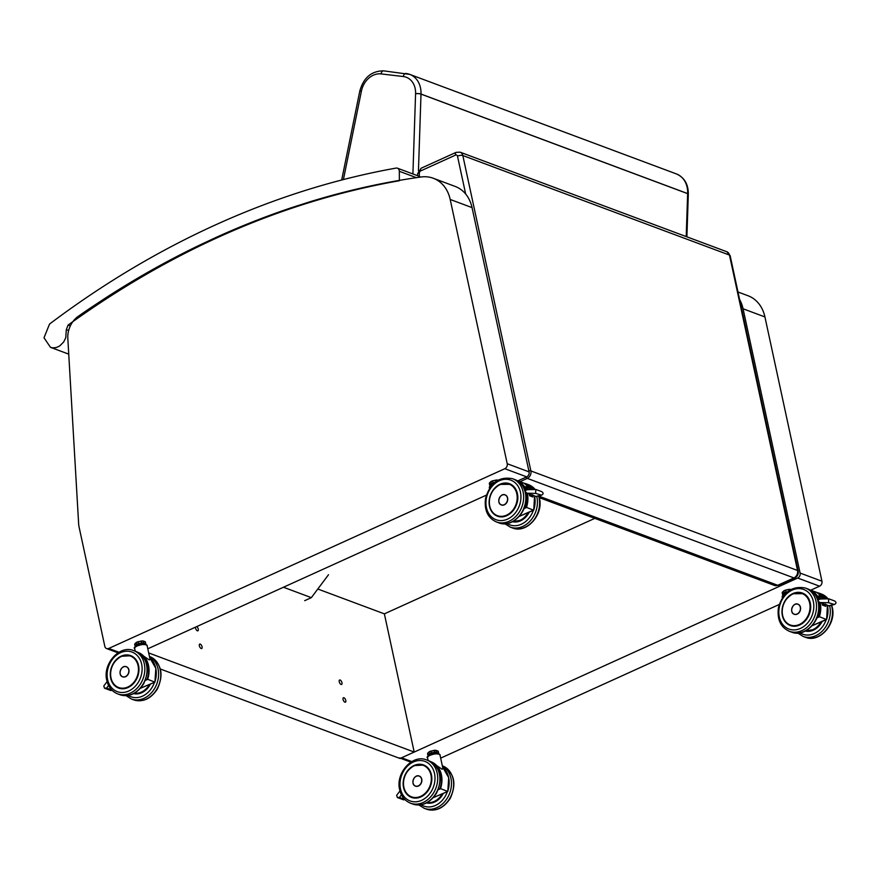<?xml version="1.0" encoding="UTF-8"?>
<svg xmlns="http://www.w3.org/2000/svg" width="880" height="880" viewBox="0 0 880 880"><rect width="100%" height="100%" fill="white"/><g stroke="black" fill="none" stroke-linecap="round" stroke-linejoin="round"><path stroke-width="1.32" d="M797.709 578.028L819.566 586.19A3.905 3.135 -69.5 0 0 821.942 581.218L800.096 573.056A3.905 3.135 110.5 0 1 797.709 578.028L401.61 757.779A3.905 3.135 110.5 0 1 399.476 757.889M819.566 586.19L810.744 590.194M779.218 604.494L440.671 758.131M739.585 299.442A37.114 29.766 110.5 0 1 743.072 308.781L800.096 573.056M737.979 291.995L748.011 295.735A37.114 29.766 110.5 0 1 764.929 316.943L821.942 581.218M504.834 468.699L526.691 476.861A3.905 3.135 -69.5 0 0 529.078 471.889L507.221 463.727A3.905 3.135 110.5 0 1 504.834 468.699L108.735 648.45A3.905 3.135 110.5 0 1 106.601 648.56A3.905 3.135 110.5 0 1 104.819 646.338L79.09 527.065A21.483 17.237 110.5 0 1 78.628 523.633L67.826 338.448A21.483 17.237 110.5 0 1 78.243 316.338A943.459 756.767 110.5 0 1 90.849 307.681L105.16 298.232A943.459 756.767 110.5 0 1 200.156 244.86L216.359 237.292A943.459 756.767 110.5 0 1 291.357 207.746L309.87 201.806A943.459 756.767 110.5 0 1 421.102 176.99A37.114 29.766 110.5 0 1 433.279 178.255A37.114 29.766 110.5 0 1 450.197 199.463L507.221 463.727M526.691 476.861L517.869 480.865M486.343 495.165L147.796 648.802M433.279 178.255L455.136 186.417A37.114 29.766 110.5 0 1 472.054 207.614L529.078 471.889M304.7 600.666L311.344 597.652L328.504 574.728M283.459 587.235L311.344 597.652M160.336 669.009L400.037 758.483L414.194 752.059L384.373 613.855L594.803 518.364M148.687 652.949L414.194 752.059M384.373 613.855L317.812 589.017M196.768 626.571A2.442 1.144 -114.4 0 1 198.253 629.101A2.442 1.144 -114.4 0 1 197.901 630.817A2.442 1.144 -114.4 0 1 195.525 628.078A2.442 1.144 -114.4 0 1 195.459 627.176M341.968 682.748A2.442 1.144 -114.4 0 1 341.605 684.453A2.442 1.144 -114.4 0 1 339.229 681.725A2.442 1.144 -114.4 0 1 339.592 680.009A2.442 1.144 -114.4 0 1 341.968 682.748M345.785 700.458A2.442 1.144 -114.4 0 1 345.433 702.174A2.442 1.144 -114.4 0 1 343.057 699.446A2.442 1.144 -114.4 0 1 343.409 697.73A2.442 1.144 -114.4 0 1 345.785 700.458M202.081 646.822A2.442 1.144 -114.4 0 1 201.729 648.527A2.442 1.144 -114.4 0 1 199.353 645.799A2.442 1.144 -114.4 0 1 199.705 644.083A2.442 1.144 -114.4 0 1 202.081 646.822M396.143 181.302L399.355 180.741L399.333 171.303A3.905 3.135 -69.5 0 0 397.463 168.201A3.905 3.135 -69.5 0 0 396.066 168.091A951.522 763.235 -69.5 0 0 50.193 323.565A13.673 10.967 -69.5 0 0 49.522 324.104L44 337.788L50.49 347.336L52.954 347.875L56.408 347.501L59.653 345.983L63.657 342.012L65.769 337.733L66.308 329.648L68.079 325.072C171.919 250.129 281.27 202.213 396.143 181.302M397.463 168.201L419.32 176.363A3.905 3.135 110.5 0 1 420.365 177.089M404.547 799.238L403.601 799.854L397.32 797.511L396.671 795.278L399.971 790.933M404.47 799.282L399.454 797.412L397.32 797.511M433.378 763.411A22.528 18.062 110.5 0 1 440.033 788.392L447.7 791.461L433.378 797.555M447.689 791.252L447.7 791.461A22.913 18.381 110.5 0 0 442.585 767.008M431.178 761.816L442.189 769.296L442.904 768.493L440.033 755.205A6.38 2.376 -12.2 0 0 438.933 754.215A6.38 2.376 -12.2 0 0 431.684 754.655A6.38 2.376 -12.2 0 0 427.559 757.9C425.942 756.866 428.593 755.458 435.534 753.665C438.966 753.841 440.473 754.358 440.033 755.205M418.209 775.841A5.39 4.323 110.5 0 1 419.298 776.061A5.39 4.323 110.5 0 1 421.465 782.628A5.39 4.323 110.5 0 1 415.525 786.159A5.39 4.323 110.5 0 1 414.568 785.62M431.453 753.225L430.969 751.157L434.28 750.464L434.654 752.224L431.354 752.928A5.511 2.057 167.8 0 0 429.462 753.764L428.01 755.183L427.625 753.423L429.088 751.993L429.715 754.006A5.269 1.958 -12.2 0 1 431.453 753.225L434.654 752.224A5.511 2.057 167.8 0 1 436.7 752.235L436.315 750.475L438.163 751.19L438.548 752.961L436.568 752.554L438.548 752.961A5.511 2.057 167.8 0 1 438.735 753.335L438.119 751.102M438.702 753.808L438.702 753.808A5.511 2.057 167.8 0 0 438.735 753.335L438.691 753.918M428.384 756.118A5.269 1.958 -12.2 0 1 428.285 755.392L428.01 755.183A5.511 2.057 167.8 0 0 427.966 755.656L427.592 753.896A5.511 2.057 -12.2 0 1 427.625 753.423L429.077 751.949M438.141 753.808A4.829 1.804 167.8 0 0 437.294 752.961A4.829 1.804 167.8 0 0 431.673 753.335A4.829 1.804 167.8 0 0 428.714 755.843M429.143 751.806L434.28 750.464A5.511 2.057 -12.2 0 1 436.315 750.475L436.095 750.343A5.269 1.958 167.8 0 0 434.236 750.332L430.969 751.157A5.511 2.057 -12.2 0 0 429.088 751.993L429.231 751.795A5.269 1.958 167.8 0 1 430.947 751.025M434.203 750.332L438.053 751.047M436.304 750.431L438.163 751.19A5.511 2.057 -12.2 0 1 438.361 751.564M822.569 605.099L826.188 604.703L825.385 604.087M821.359 599.027L820.622 598.983C817.575 599.687 817.366 600.864 820.006 602.547L824.032 603.889L822.261 604.087M820.006 602.547L828.52 602.712L828.685 598.906M828.52 602.712L834.405 604.483C836.429 603.405 836.484 602.228 834.581 600.952L828.993 598.873M826.188 604.703L829.004 605.902L834.405 604.483M826.507 619.344L812.196 625.658M819.555 602.349A22.528 18.062 110.5 0 1 818.862 616.495L826.529 619.553A22.913 18.381 110.5 0 0 827.376 605.297M825.792 606.342L822.415 605.044L825.792 606.342A22.913 18.381 -69.5 0 0 825.506 604.813M823.218 598.862A22.913 18.381 -69.5 0 0 822.074 597.135L822.019 597.223A22.836 18.315 110.5 0 1 823.086 598.84M820.589 598.983L818.708 595.87A22.913 18.381 110.5 0 1 820.589 598.983L828.872 598.851M818.862 596.068L822.019 597.223M821.997 597.245L820.138 598.081M796.686 603.977A5.39 4.323 110.5 0 1 798.028 604.197A5.39 4.323 110.5 0 1 800.195 610.753A5.39 4.323 110.5 0 1 794.255 614.295A5.39 4.323 110.5 0 1 793.1 613.58M783.024 595.188A5.269 1.958 -12.2 0 1 782.925 594.462L782.265 592.493L783.728 591.063L784.102 592.834L782.65 594.253A5.511 2.057 167.8 0 0 782.606 594.726L782.232 592.966A5.511 2.057 -12.2 0 1 782.265 592.493L783.717 591.019M782.925 594.462L784.102 592.834A5.511 2.057 167.8 0 1 785.994 591.998L785.609 590.227L788.92 589.523L789.151 590.623M784.355 593.076A5.269 1.958 -12.2 0 1 786.093 592.295L787.842 591.602M787.193 592.141A4.829 1.804 167.8 0 0 783.354 594.913M790.9 589.534A5.511 2.057 -12.2 0 0 788.92 589.523L785.62 590.084L788.854 589.38A5.269 1.958 167.8 0 1 790.735 589.413L790.955 589.534M783.783 590.876L785.609 590.227A5.511 2.057 -12.2 0 0 783.728 591.063L783.871 590.865A5.269 1.958 167.8 0 1 785.587 590.095M111.672 689.909L110.737 690.525L104.456 688.182L103.807 685.949L107.096 681.615M111.595 689.953L106.579 688.083L104.456 688.182M140.503 654.082A22.528 18.062 110.5 0 1 147.158 679.074L154.825 682.132L140.503 688.237M154.814 681.923L154.825 682.132A22.913 18.381 110.5 0 0 149.71 657.679L155.837 668.338L154.913 682.121M138.303 652.498L149.314 659.967L150.029 659.164L147.158 645.876A6.38 2.376 -12.2 0 0 146.069 644.897A6.38 2.376 -12.2 0 0 138.82 645.326A6.38 2.376 -12.2 0 0 134.684 648.571C133.067 647.537 135.718 646.129 142.659 644.336C146.102 644.523 147.598 645.029 147.158 645.876M125.345 666.512A5.39 4.323 110.5 0 1 126.423 666.732A5.39 4.323 110.5 0 1 128.59 673.299A5.39 4.323 110.5 0 1 122.65 676.841A5.39 4.323 110.5 0 1 121.693 676.291M138.578 643.907L138.094 641.828L141.405 641.135L141.779 642.906L138.479 643.599A5.511 2.057 167.8 0 0 136.598 644.435L135.135 645.865L134.75 644.094L136.213 642.675L136.84 644.677A5.269 1.958 -12.2 0 1 138.578 643.907L141.779 642.906A5.511 2.057 167.8 0 1 143.825 642.917L143.44 641.146L145.288 641.872L145.673 643.632L143.693 643.236L145.673 643.632A5.511 2.057 167.8 0 1 145.871 644.017L145.244 641.784M145.827 644.49L145.827 644.49A5.511 2.057 167.8 0 0 145.871 644.017L145.827 644.6M135.509 646.789A5.269 1.958 -12.2 0 1 135.41 646.074L135.135 645.865A5.511 2.057 167.8 0 0 135.102 646.338L134.717 644.567A5.511 2.057 -12.2 0 1 134.75 644.094L136.202 642.62M145.266 644.49A4.829 1.804 167.8 0 0 144.419 643.632A4.829 1.804 167.8 0 0 138.798 644.006A4.829 1.804 167.8 0 0 135.839 646.525M141.328 641.014L141.405 641.135A5.511 2.057 -12.2 0 1 143.44 641.146L143.22 641.025A5.269 1.958 167.8 0 0 141.361 641.003L138.094 641.828A5.511 2.057 -12.2 0 0 136.213 642.675L136.367 642.466A5.269 1.958 167.8 0 1 138.083 641.696L143.308 641.003L145.178 641.729M143.429 641.102L145.288 641.872A5.511 2.057 -12.2 0 1 145.486 642.246M529.694 495.77L533.313 495.374L532.51 494.769M528.484 489.698L527.747 489.665C524.7 490.358 524.491 491.546 527.142 493.218L531.157 494.571L529.386 494.758M527.142 493.218L535.645 493.383L535.81 489.577M535.645 493.383L541.53 495.165C543.554 494.087 543.609 492.91 541.706 491.634L536.118 489.544M533.313 495.374L536.14 496.573L541.53 495.165M533.632 510.026L519.332 516.329M526.68 493.02A22.528 18.062 110.5 0 1 525.987 507.166L533.654 510.224A22.913 18.381 110.5 0 0 534.501 495.968M532.917 497.013L529.54 495.715L532.917 497.013A22.913 18.381 -69.5 0 0 532.631 495.484M530.343 489.533A22.913 18.381 -69.5 0 0 529.199 487.806L529.144 487.894A22.836 18.315 110.5 0 1 530.222 489.511M527.725 489.665L525.833 486.552A22.913 18.381 110.5 0 1 527.714 489.665L536.008 489.522M525.987 486.75L529.144 487.894M529.122 487.916L527.263 488.763M503.822 494.648A5.39 4.323 110.5 0 1 505.153 494.868A5.39 4.323 110.5 0 1 507.32 501.435A5.39 4.323 110.5 0 1 501.391 504.977A5.39 4.323 110.5 0 1 500.225 504.262M490.149 485.859A5.269 1.958 -12.2 0 1 490.061 485.133L489.39 483.164L490.853 481.745L491.238 483.505L489.775 484.935A5.511 2.057 167.8 0 0 489.742 485.408L489.357 483.637A5.511 2.057 -12.2 0 1 489.39 483.164L490.842 481.69M490.061 485.133L491.238 483.505A5.511 2.057 167.8 0 1 493.119 482.669L492.734 480.898L496.045 480.205L496.276 481.305M491.48 483.747A5.269 1.958 -12.2 0 1 493.218 482.977L494.967 482.284M494.329 482.812A4.829 1.804 167.8 0 0 490.479 485.584M498.025 480.205A5.511 2.057 -12.2 0 0 496.045 480.205L495.979 480.084A5.269 1.958 167.8 0 1 497.86 480.084L498.08 480.216M495.979 480.084L492.734 480.898A5.511 2.057 -12.2 0 0 490.853 481.745L491.007 481.536A5.269 1.958 167.8 0 1 492.723 480.766L498.146 480.139M411.818 761.585L401.61 757.779M743.072 308.781L764.929 316.943M118.943 652.256L108.735 648.45M450.197 199.463L472.054 207.614M686.895 236.83L688.314 194.183A3.905 0.902 -178.1 0 0 687.643 193.644L686.213 236.577M688.314 194.15A3.905 0.891 -177.9 0 0 688.314 194.117A3.905 0.891 -177.9 0 0 687.654 193.589A13.673 10.967 -69.5 0 0 687.643 193.644L421.003 94.116A3.905 0.902 -178.1 0 0 415.58 93.698L412.907 173.965M418.451 170.775L421.003 94.116A13.673 10.967 110.5 0 1 421.003 94.05A23.441 18.799 -69.5 0 0 409.794 74.404L676.434 173.932A23.441 18.799 110.5 0 1 687.654 193.589L421.003 94.05A3.905 0.891 -177.9 0 0 415.58 93.621A17.578 14.102 -69.5 0 0 415.58 93.698M383.988 70.928A3.905 2.288 96.7 0 0 383.669 70.851L409.794 74.404A23.441 18.799 -69.5 0 0 406.241 73.546A3.905 2.288 96.7 0 0 405.922 73.469A3.905 2.288 96.7 0 0 403.282 76.527A19.536 15.664 110.5 0 1 415.58 93.621M343.409 179.564L361.427 91.08L359.788 91.113C363.517 77.66 371.481 70.895 383.669 70.851A3.905 2.288 96.7 0 0 381.018 73.909L403.282 76.527M361.427 91.08A19.536 15.664 110.5 0 1 381.018 73.909M460.152 152.196L456.104 152.361A3.905 1.826 65.6 0 0 455.543 155.1A1.958 1.562 110.5 0 1 457.49 156.156A3.905 1.452 -12.2 0 1 462.825 155.54A5.863 4.697 -69.5 0 0 460.152 152.196L726.803 251.735A5.863 4.697 110.5 0 1 729.476 255.079A3.905 1.452 -12.2 0 1 730.147 255.684L726.803 251.735M528.825 470.734A3.905 1.452 -12.2 0 1 530.882 470.932L462.825 155.54L729.476 255.079L797.522 570.471A3.905 1.452 -12.2 0 1 798.193 571.076L730.147 255.684M457.49 156.156L465.663 194.007M520.058 481.679L527.307 478.39A3.905 1.826 -114.4 0 1 525.877 477.235M527.307 478.39A5.863 4.697 -69.5 0 0 530.882 470.932L797.522 570.471A5.863 4.697 110.5 0 1 793.947 577.929L777.733 585.288A3.905 1.826 65.6 0 0 778.591 585.299L794.805 577.94A3.905 1.826 -114.4 0 1 793.947 577.929L527.307 478.39M419.276 176.341L419.386 172.92A3.905 0.902 -178.1 0 0 417.67 173.602L417.604 175.725M419.386 172.92A1.958 1.562 110.5 0 1 420.629 170.94L455.543 155.1M538.868 496.122L777.733 585.288A5.863 4.697 110.5 0 1 774.543 585.453L778.591 585.299M456.104 152.361L421.201 168.201A3.905 1.826 65.6 0 0 420.629 170.94M68.079 325.072L70.334 325.919M66.308 329.648L68.651 330.517M399.333 171.303L416.383 177.661M426.525 802.945A17.325 13.893 -69.5 0 0 443.322 793.364M447.348 791.648A21.12 16.94 110.5 0 1 421.19 804.738M418.935 804.991L424.292 808.335A23.078 18.502 -69.5 0 0 449.207 794.42A23.078 18.502 -69.5 0 0 442.365 765.985M442.321 765.809L442.607 765.919A23.078 18.502 110.5 0 1 451.88 794.002A23.078 18.502 110.5 0 1 426.47 809.149L424.292 808.335M399.454 797.412L401.445 794.794M438.185 789.745L440.484 788.766A22.913 18.381 -69.5 0 0 430.969 761.739A22.913 18.381 -69.5 0 0 430.87 761.706L431.035 761.761M440.033 788.392L438.449 789.074M439.087 754.281A5.995 2.233 167.8 0 0 433.246 754.017A5.995 2.233 167.8 0 0 428.043 756.657M421.696 779.13A5.379 4.312 -69.5 0 0 419.243 776.061A5.379 4.312 -69.5 0 0 413.325 779.581A5.379 4.312 -69.5 0 0 415.492 786.126A5.379 4.312 -69.5 0 0 420.189 784.641A5.379 4.312 -69.5 0 0 421.696 779.13M421.586 779.141A5.302 4.246 110.5 0 1 416.086 786.203A5.302 4.246 110.5 0 1 414.293 777.887A5.302 4.246 110.5 0 1 421.586 779.141M403.689 787.479A17.215 13.805 110.5 0 1 408.507 769.846A17.215 13.805 110.5 0 1 423.577 765.072C431.332 769.186 433.521 776.457 430.133 786.863C425.568 795.806 419.364 799.293 411.532 797.324A17.215 13.805 110.5 0 1 403.689 787.479M403.546 787.501A17.325 13.893 -69.5 0 0 427.405 791.615A17.325 13.893 -69.5 0 0 421.531 764.401A17.325 13.893 -69.5 0 0 403.546 787.501M400.488 788.887A21.12 16.94 110.5 0 1 422.422 760.716A21.12 16.94 110.5 0 1 429.583 793.903A21.12 16.94 110.5 0 1 400.488 788.887M410.52 803.198A23.078 18.502 -69.5 0 0 435.93 788.051A23.078 18.502 -69.5 0 0 426.657 759.957C412.456 753.819 395.318 773.377 399.663 789.712C401.225 796.378 404.844 800.866 410.52 803.198L412.709 804.012A23.078 18.502 110.5 0 0 438.108 788.865A23.078 18.502 110.5 0 0 428.846 760.782C440.583 767.58 443.135 778.382 436.502 793.199C429.88 803.143 421.949 806.74 412.709 804.012M442.277 793.804A16.797 13.475 110.5 0 1 427.361 802.494M426.756 802.824A17.193 13.783 -69.5 0 0 443.091 793.463M423.115 764.907A17.193 13.783 -69.5 0 0 414.26 765.6A17.193 13.783 -69.5 0 0 403.447 781.968A17.193 13.783 -69.5 0 0 411.62 797.291A17.193 13.783 -69.5 0 0 418.418 797.665M414.117 765.875A16.797 13.475 110.5 0 1 430.771 783.409A16.797 13.475 110.5 0 1 407.341 794.046A16.797 13.475 110.5 0 1 414.117 765.875M434.687 752.543A5.269 1.958 -12.2 0 1 436.568 752.554M438.372 753.269A5.269 1.958 -12.2 0 1 438.548 753.918M428.285 755.392L429.715 754.006M810.238 602.998A17.215 13.805 110.5 0 1 805.431 620.631A17.215 13.805 110.5 0 1 790.361 625.416C800.492 629.97 813.516 615.296 810.227 602.976C809.061 598.07 806.454 594.792 802.395 593.164A17.215 13.805 110.5 0 1 810.238 602.998M791.296 594.594A17.215 13.805 110.5 0 1 802.395 593.164M810.271 602.932A17.325 13.893 -69.5 0 0 786.412 598.818A17.325 13.893 -69.5 0 0 792.275 626.043A17.325 13.893 -69.5 0 0 810.271 602.932M813.329 601.546A21.12 16.94 110.5 0 1 791.395 629.717A21.12 16.94 110.5 0 1 784.234 596.53A21.12 16.94 110.5 0 1 813.329 601.546M818.18 602.052A23.078 18.502 110.5 0 1 811.723 625.691A23.078 18.502 110.5 0 1 791.527 632.104C805.728 638.253 822.866 618.695 818.521 602.36C816.959 595.694 813.34 591.195 807.664 588.874A23.078 18.502 110.5 0 1 818.18 602.052M815.991 601.238A23.078 18.502 -69.5 0 0 805.475 588.06C792.154 585.497 783.145 591.998 778.448 607.53C776.941 619.377 780.571 627.297 789.338 631.29A23.078 18.502 -69.5 0 0 809.534 624.877A23.078 18.502 -69.5 0 0 815.991 601.238M833.525 604.582L829.026 605.759M821.194 602.833L824.032 603.889M819.115 599.291A22.913 18.381 -69.5 0 0 809.798 589.842L817.014 592.526A22.913 18.381 110.5 0 1 824.67 598.818M817.003 617.837L819.313 616.858A22.913 18.381 -69.5 0 0 820.16 602.602M812.207 591.503A22.528 18.062 110.5 0 1 818.664 599.566M818.862 616.495L817.267 617.166M785.477 593.78L782.969 595.232L782.199 596.959A6.38 2.376 -12.2 0 1 785.103 594.187M785.422 593.835A5.995 2.233 167.8 0 0 782.683 595.727M825.396 604.824A22.836 18.315 110.5 0 1 825.671 606.254M822.085 603.317A22.913 18.381 110.5 0 1 822.426 605.077L825.715 606.276M822.074 597.135L818.708 595.87M800.426 607.266A5.368 4.312 -69.5 0 0 797.984 604.197A5.368 4.312 -69.5 0 0 792.066 607.728A5.368 4.312 -69.5 0 0 794.222 614.262A5.368 4.312 -69.5 0 0 798.919 612.766A5.368 4.312 -69.5 0 0 800.426 607.266M800.316 607.277A5.291 4.246 110.5 0 1 794.827 614.339A5.291 4.246 110.5 0 1 793.023 606.023A5.291 4.246 110.5 0 1 800.316 607.277M805.354 631.037A17.325 13.893 -69.5 0 0 822.151 621.456A17.215 13.805 110.5 0 1 805.486 630.96A17.193 13.783 -69.5 0 0 821.821 621.588M826.166 619.74A21.12 16.94 110.5 0 1 800.019 632.841M831.446 605.264A23.078 18.502 110.5 0 1 831.952 607.2A23.078 18.502 110.5 0 1 825.495 630.828A23.078 18.502 110.5 0 1 805.299 637.241C819.489 643.39 836.638 623.832 832.282 607.497L831.666 605.209M828.19 598.862L821.436 594.011A23.078 18.502 110.5 0 1 828.08 598.862M805.299 637.241L803.11 636.427A23.078 18.502 -69.5 0 0 823.306 630.014A23.078 18.502 -69.5 0 0 829.763 606.375A23.078 18.502 -69.5 0 0 829.62 605.737M826.529 598.884A23.078 18.502 -69.5 0 0 819.247 593.197L817.113 592.57M809.457 613.668A17.193 13.783 -69.5 0 0 802.373 593.219A17.193 13.783 -69.5 0 0 793.001 593.736M792.858 594.011A16.797 13.475 110.5 0 1 809.501 611.545A16.797 13.475 110.5 0 1 786.071 622.182A16.797 13.475 110.5 0 1 792.858 594.011M821.018 621.94A16.797 13.475 110.5 0 1 806.102 630.63M786.093 592.295L787.314 592.042M133.65 693.616A17.325 13.893 -69.5 0 0 150.447 684.035M154.473 682.319A21.12 16.94 110.5 0 1 128.326 695.42M126.06 695.662L131.417 699.006A23.078 18.502 -69.5 0 0 156.332 685.102A23.078 18.502 -69.5 0 0 149.49 656.667M149.457 656.491L149.743 656.59A23.078 18.502 110.5 0 1 159.005 684.684A23.078 18.502 110.5 0 1 133.595 699.82L131.417 699.006M106.579 688.083L108.57 685.465M145.31 680.416L147.62 679.437A22.913 18.381 -69.5 0 0 138.094 652.421A22.913 18.381 -69.5 0 0 137.995 652.377L138.16 652.443M147.158 679.074L145.574 679.745M146.212 644.952A5.995 2.233 167.8 0 0 140.382 644.688A5.995 2.233 167.8 0 0 135.168 647.339M128.821 669.801A5.379 4.312 -69.5 0 0 126.379 666.732A5.379 4.312 -69.5 0 0 120.45 670.263A5.379 4.312 -69.5 0 0 122.617 676.808A5.379 4.312 -69.5 0 0 127.314 675.312A5.379 4.312 -69.5 0 0 128.821 669.801M128.722 669.812A5.302 4.246 110.5 0 1 123.211 676.885A5.302 4.246 110.5 0 1 121.418 668.558A5.302 4.246 110.5 0 1 128.722 669.812M110.814 678.161A17.215 13.805 110.5 0 1 115.632 660.528A17.215 13.805 110.5 0 1 130.702 655.743C138.457 659.857 140.646 667.128 137.258 677.534C132.693 686.488 126.489 689.964 118.668 687.995A17.215 13.805 110.5 0 1 110.814 678.161M110.671 678.172A17.325 13.893 -69.5 0 0 134.53 682.286A17.325 13.893 -69.5 0 0 128.656 655.072A17.325 13.893 -69.5 0 0 110.671 678.172M107.613 679.569A21.12 16.94 110.5 0 1 129.547 651.398A21.12 16.94 110.5 0 1 136.708 684.574A21.12 16.94 110.5 0 1 107.613 679.569M117.645 693.869A23.078 18.502 -69.5 0 0 143.055 678.722A23.078 18.502 -69.5 0 0 133.782 650.639C119.592 644.49 102.443 664.048 106.799 680.383C108.35 687.049 111.969 691.548 117.645 693.869L119.834 694.683A23.078 18.502 110.5 0 0 145.244 679.547A23.078 18.502 110.5 0 0 135.971 651.453C147.708 658.251 150.26 669.064 143.627 683.881C137.005 693.814 129.074 697.422 119.834 694.683M149.413 684.475A16.797 13.475 110.5 0 1 134.486 693.165M133.881 693.495A17.193 13.783 -69.5 0 0 150.216 684.134M130.24 655.578A17.193 13.783 -69.5 0 0 121.396 656.271A17.193 13.783 -69.5 0 0 110.572 672.639A17.193 13.783 -69.5 0 0 118.745 687.973A17.193 13.783 -69.5 0 0 125.543 688.347M121.253 656.546A16.797 13.475 110.5 0 1 137.896 674.091A16.797 13.475 110.5 0 1 114.466 684.717A16.797 13.475 110.5 0 1 121.253 656.546M141.812 643.225A5.269 1.958 -12.2 0 1 143.693 643.236M145.497 643.94A5.269 1.958 -12.2 0 1 145.673 644.6M135.41 646.074L136.84 644.677M517.374 493.669A17.215 13.805 110.5 0 1 512.556 511.302A17.215 13.805 110.5 0 1 497.486 516.087C507.617 520.641 520.641 505.978 517.352 493.658C516.186 488.741 513.579 485.474 509.531 483.835A17.215 13.805 110.5 0 1 517.374 493.669M498.421 485.265A17.215 13.805 110.5 0 1 509.531 483.835M517.396 493.614A17.325 13.893 -69.5 0 0 493.537 489.5A17.325 13.893 -69.5 0 0 499.411 516.714A17.325 13.893 -69.5 0 0 517.396 493.614M520.454 492.217A21.12 16.94 110.5 0 1 498.52 520.388A21.12 16.94 110.5 0 1 491.359 487.212A21.12 16.94 110.5 0 1 520.454 492.217M525.305 492.734A23.078 18.502 110.5 0 1 518.848 516.373A23.078 18.502 110.5 0 1 498.652 522.775C512.853 528.924 530.002 509.366 525.646 493.031C524.084 486.365 520.465 481.866 514.789 479.545A23.078 18.502 110.5 0 1 525.305 492.734M523.127 491.92A23.078 18.502 -69.5 0 0 512.611 478.731C499.279 476.179 490.27 482.669 485.573 498.212C484.066 510.048 487.696 517.968 496.474 521.961A23.078 18.502 -69.5 0 0 516.659 515.548A23.078 18.502 -69.5 0 0 523.127 491.92M540.65 495.253L536.151 496.43M528.319 493.504L531.157 494.571M526.24 489.973A22.913 18.381 -69.5 0 0 516.923 480.513L524.139 483.208A22.913 18.381 110.5 0 1 531.806 489.489M524.139 508.519L526.438 507.529A22.913 18.381 -69.5 0 0 527.296 493.273M519.332 482.174A22.528 18.062 110.5 0 1 525.789 490.237M525.987 507.166L524.403 507.837M492.602 484.451L490.094 485.914L489.324 487.641A6.38 2.376 -12.2 0 1 492.228 484.858M492.547 484.506A5.995 2.233 167.8 0 0 489.808 486.398M532.532 495.495A22.836 18.315 110.5 0 1 532.796 496.936M532.84 496.947L529.562 495.726L529.232 493.999A22.913 18.381 110.5 0 1 529.551 495.759M529.199 487.806L525.833 486.552M507.551 497.937A5.368 4.312 -69.5 0 0 505.109 494.868A5.368 4.312 -69.5 0 0 499.191 498.399A5.368 4.312 -69.5 0 0 501.347 504.933A5.368 4.312 -69.5 0 0 506.055 503.448A5.368 4.312 -69.5 0 0 507.551 497.937M507.452 497.948A5.291 4.246 110.5 0 1 501.952 505.01A5.291 4.246 110.5 0 1 500.159 496.694A5.291 4.246 110.5 0 1 507.452 497.948M529.243 512.138A17.215 13.805 110.5 0 1 512.611 521.642A17.193 13.783 -69.5 0 0 528.946 512.27M512.479 521.708A17.325 13.893 -69.5 0 0 529.276 512.127M533.302 510.411A21.12 16.94 110.5 0 1 507.144 523.512M538.571 495.935A23.078 18.502 110.5 0 1 539.077 497.871A23.078 18.502 110.5 0 1 532.62 521.51A23.078 18.502 110.5 0 1 512.424 527.923C526.625 534.061 543.763 514.514 539.418 498.168L538.791 495.88M535.315 489.533L528.561 484.693A23.078 18.502 110.5 0 1 535.205 489.533M512.424 527.923L510.235 527.109A23.078 18.502 -69.5 0 0 530.431 520.696A23.078 18.502 -69.5 0 0 536.888 497.057A23.078 18.502 -69.5 0 0 536.745 496.419M533.665 489.566A23.078 18.502 -69.5 0 0 526.372 483.868L524.238 483.241M516.582 504.339A17.193 13.783 -69.5 0 0 509.498 483.901A17.193 13.783 -69.5 0 0 500.126 484.407M499.983 484.682A16.797 13.475 110.5 0 1 516.637 502.227A16.797 13.475 110.5 0 1 493.196 512.853A16.797 13.475 110.5 0 1 499.983 484.682M528.143 512.611A16.797 13.475 110.5 0 1 513.227 521.312M493.218 482.977L494.439 482.713M400.499 758.274L410.894 762.157M106.601 648.56L118.019 652.828M676.434 173.932C684.409 177.54 688.369 184.261 688.314 194.117L688.314 194.183M359.788 91.113L341.682 180.004M794.805 577.94C797.5 576.444 798.633 574.156 798.193 571.076M539.297 497.64L774.543 585.453M417.67 173.602L421.201 168.201M68.739 354.145L50.49 347.336M442.607 765.919C454.355 772.717 456.907 783.53 450.263 798.347C443.652 808.28 435.721 811.888 426.47 809.149M404.052 799.81L404.734 799.414M447.766 791.461L433.323 797.621M442.585 766.997L448.712 777.667L447.788 791.45M427.559 757.9L428.12 760.507M419.595 776.193L419.243 776.061C414.128 773.795 410.135 784.487 415.492 786.126L415.844 786.258M426.657 759.957L428.846 760.782M412.533 797.643L411.62 797.291C407.66 795.707 405.064 792.561 403.821 787.875C402.688 781.935 402.49 773.047 414.183 765.6L423.643 765.083M427.68 753.236L429.121 751.828M427.592 753.896L427.636 753.313M807.664 588.874L805.475 588.06M791.527 632.104L789.338 631.29M826.034 604.758L822.635 605.121M825.946 604.758L829.004 605.902M817.014 592.526L824.417 598.928M826.595 619.564L812.152 625.713M827.431 605.319L826.606 619.542M782.199 596.959L782.364 597.74M822.096 603.328L822.426 605.055M798.369 604.34L797.984 604.197C792.869 601.931 788.876 612.623 794.222 614.262L794.607 614.405M805.486 630.96L814.759 629.398L822.085 621.478M821.436 594.011L819.247 593.197M797.764 633.083L803.11 636.427M790.35 625.427C786.39 623.843 783.794 620.697 782.562 616.011C781.418 610.071 781.22 601.183 792.913 593.736L803.506 593.648M788.854 589.38L791.021 589.468M782.32 592.306L783.761 590.898M782.232 592.966L782.276 592.383M149.743 656.59C161.48 663.399 164.032 674.201 157.388 689.018C150.777 698.951 142.846 702.559 133.595 699.82M111.188 690.492L111.859 690.096M154.902 682.143L140.448 688.292M134.684 648.571L135.245 651.189M126.731 666.864L126.379 666.732C121.264 664.466 117.271 675.169 122.617 676.808L122.969 676.94M133.782 650.639L135.971 651.453M119.669 688.314L118.745 687.973C114.785 686.378 112.189 683.243 110.946 678.557C109.813 672.606 109.615 663.729 121.308 656.271L130.768 655.765M136.279 642.488L138.083 641.674M134.805 643.918L136.246 642.499M134.717 644.567L134.761 643.984M514.789 479.545L512.611 478.731M498.652 522.775L496.474 521.961M533.159 495.429L529.771 495.803M533.082 495.44L536.129 496.573M524.139 483.208L531.553 489.599M534.567 495.99L533.731 510.213L519.277 516.384M489.324 487.641L489.5 488.422M505.494 495.022L505.109 494.868C499.994 492.613 496.001 503.294 501.347 504.933L501.743 505.087M512.611 521.642L521.884 520.069L529.21 512.16M528.561 484.693L526.372 483.868M504.889 523.754L510.235 527.109M497.475 516.109C493.526 514.514 490.919 511.379 489.687 506.693C488.543 500.742 488.345 491.865 500.038 484.407L510.631 484.319M492.723 480.744L490.919 481.558M489.445 482.988L490.886 481.569M489.357 483.637L489.401 483.054"/></g></svg>
